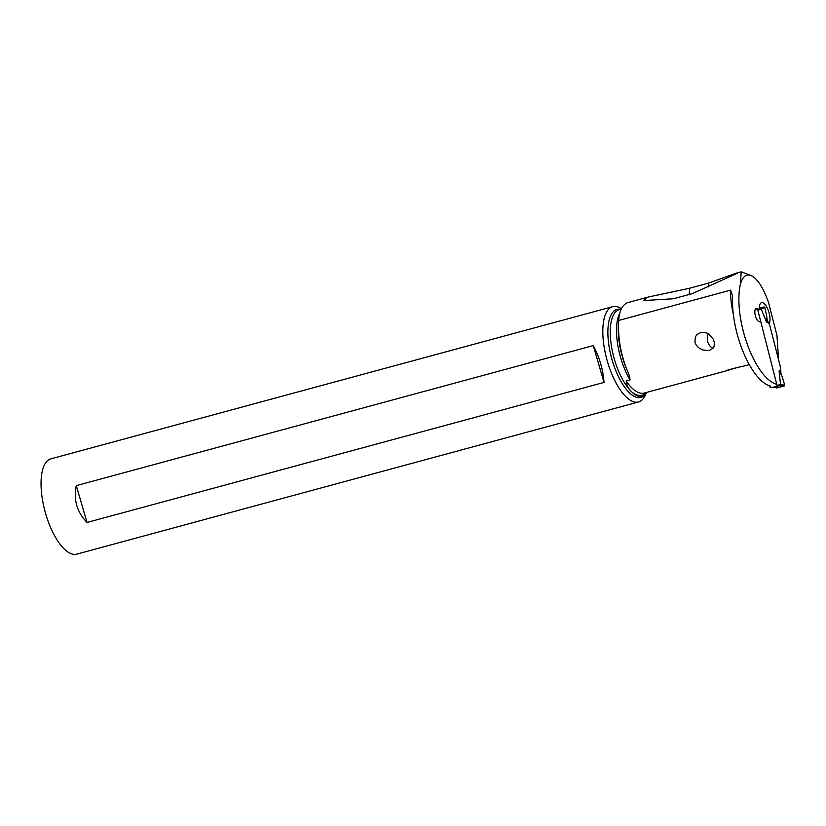 <?xml version="1.0" encoding="UTF-8"?>
<svg xmlns="http://www.w3.org/2000/svg" width="826" height="826" viewBox="0 0 826 826"><rect width="100%" height="100%" fill="white"/><g stroke="black" fill="none" stroke-linecap="round" stroke-linejoin="round"><path stroke-width="1.24" d="M784.173 385.979L784.669 385.009L784.173 385.979L776.936 387.941L776.048 387.342L776.936 387.941L784.173 385.979L779.424 385.711L770.999 387.714A0.774 0.712 -99.8 0 1 770.937 387.724L773.879 387.208L776.585 387.941M776.512 386.217A0.774 0.712 -99.8 0 0 777.008 385.277L757.783 309.987A0.774 0.712 -99.8 0 0 756.895 309.42L755.057 309.915M769.801 385.897L770.111 387.146A0.774 0.712 -99.8 0 0 770.937 387.724M779.104 385.783L770.999 387.714M780.343 385.112L779.424 385.711L780.539 384.854L784.669 385.009L782.119 376.48L779.094 370.884L780.539 384.854M782.119 376.48A32.266 29.633 -99.8 0 1 780.973 373.62L780.518 367.425L780.973 373.62A32.266 29.633 -99.8 0 0 782.119 376.48L784.669 385.009M769.718 325.155L780.518 367.425L769.718 325.155L768.221 322.212L769.718 325.155M759.579 308.955L763.988 306.931L759.228 308.212L763.988 306.931L764.876 307.53L766.735 316.244L766.724 322.47L761.376 309.368L759.806 308.914L760.911 309.048M767.096 319.311L768.221 322.212L767.096 319.311A32.266 29.633 -99.8 0 1 766.735 316.244A32.266 29.633 -99.8 0 0 767.096 319.311M778.495 359.486A1.941 0.764 74.8 0 0 778.567 359.475L776.967 335.47L768.707 303.121C764.019 289.441 758.702 280.53 752.754 276.38L750.782 275.388C745.971 273.809 742.481 276.844 740.323 284.474A59.637 23.489 74.8 0 0 744.546 335.841A59.637 23.489 74.8 0 0 776.77 384.338M759.166 321.665L760.209 321.386A6.804 2.684 -105.2 0 1 759.724 321.665A6.804 2.684 -105.2 0 1 759.631 321.686A6.804 2.684 -105.2 0 1 758.02 320.973A6.804 2.684 -105.2 0 1 754.964 313.89A6.804 2.684 -105.2 0 1 756.172 308.532A6.804 2.684 -105.2 0 1 756.265 308.511A6.804 2.684 -105.2 0 1 757.865 309.213L759.228 308.976A11.667 4.595 -105.2 0 1 760.385 303.545A11.667 4.595 -105.2 0 1 761.562 302.677A11.667 4.595 -105.2 0 1 761.727 302.646A11.667 4.595 -105.2 0 1 768.448 310.813A11.667 4.595 -105.2 0 1 769.099 323.926M740.323 284.474L741.242 271.857L736.493 273.117M647.687 297.174L627.295 302.781C622.277 304.99 619.397 310.886 618.664 320.457L730.576 290.143L732.414 295.481L732.507 300.045A59.637 23.489 -105.2 0 0 738.165 337.576A59.637 23.489 -105.2 0 0 770.39 386.062M626.469 368.706A46.266 18.224 -105.2 0 1 618.375 324.164L618.664 320.457C617.807 336.533 620.409 352.619 626.469 368.706C628.534 372.867 629.722 376.615 630.052 379.919L626.149 380.972C626.779 385.505 628.617 389.118 631.673 391.813A44.707 17.614 -105.2 0 1 611.477 346.373A44.707 17.614 -105.2 0 1 618.354 310.029A44.707 17.614 -105.2 0 1 619.201 309.74L621.214 309.192M689.194 294.841L689.638 288.222L648.007 297.092L643.413 300.592L673.397 298.764L692.271 293.653L737.339 273.282L736.358 273.148L708.512 283.111L708.388 286.87M689.638 288.222L708.512 283.111M714.16 346.156L713.044 348.262L709.069 350.534L702.771 349.997L699.312 348.242L696.328 345.289L694.955 342.387L695.358 336.853L697.041 334.478L701.15 332.32L705.569 332.506L708.656 333.921L713.272 339.218L714.335 342.491L714.16 346.156M744.329 365.887L743.637 366.135C738.599 367.095 723.638 370.895 727.396 370.533L644.187 393.073A48.084 18.946 -105.2 0 1 626.149 380.972M736.72 367.704L726.467 370.698M647.109 392.278L642.927 395.943C639.572 397.244 635.948 395.995 632.055 392.195L631.673 391.813M621.441 308.707A49.374 19.452 74.8 0 0 612.696 306.663A49.374 19.452 74.8 0 0 611.767 306.983A49.374 19.452 74.8 0 0 607.172 360.611A49.374 19.452 74.8 0 0 638.519 401.973A49.374 19.452 74.8 0 0 639.448 401.653A49.374 19.452 74.8 0 0 645.323 395.189L646.015 393.682M638.519 401.973L76.756 554.143A49.374 19.452 -105.2 0 1 45.399 512.781A49.374 19.452 -105.2 0 1 50.004 459.153A49.374 19.452 -105.2 0 1 50.933 458.833L612.696 306.663M76.281 485.636C73.411 499.926 76.994 512.203 87.04 522.455L76.281 485.636L593.264 345.598C599.531 357.41 603.125 369.687 604.023 382.417L87.04 522.455M604.023 382.417L593.264 345.598M708.388 333.745A9.716 7.837 -101.7 0 0 708.171 334.2A9.716 7.837 -101.7 0 0 712.993 348.335M763.988 306.931L764.876 307.53L766.735 316.244M774.024 387.167L776.936 387.941M780.591 370.626L779.094 370.884M766.724 322.47L768.221 322.212M757.783 309.987L761.376 309.368M780.601 384.648L777.008 385.277M759.806 308.914L756.895 309.42M764.876 307.53L761.211 309.213M730.576 290.143A48.084 18.946 74.8 0 0 733.354 314.345M619.81 313.137A44.707 17.614 74.8 0 0 630.052 379.919M632.055 392.195A49.643 19.556 74.8 0 0 643.144 394.9A49.643 19.556 74.8 0 0 646.49 392.453M620.698 309.327A45.616 17.965 74.8 0 0 616.155 309.678A45.616 17.965 74.8 0 0 612.221 360.332A45.616 17.965 74.8 0 0 641.73 397.151A45.616 17.965 74.8 0 0 645.044 394.621M759.899 308.893L756.957 309.409M741.242 271.857L750.782 275.388M749.265 364.607L743.854 366.073"/></g></svg>
